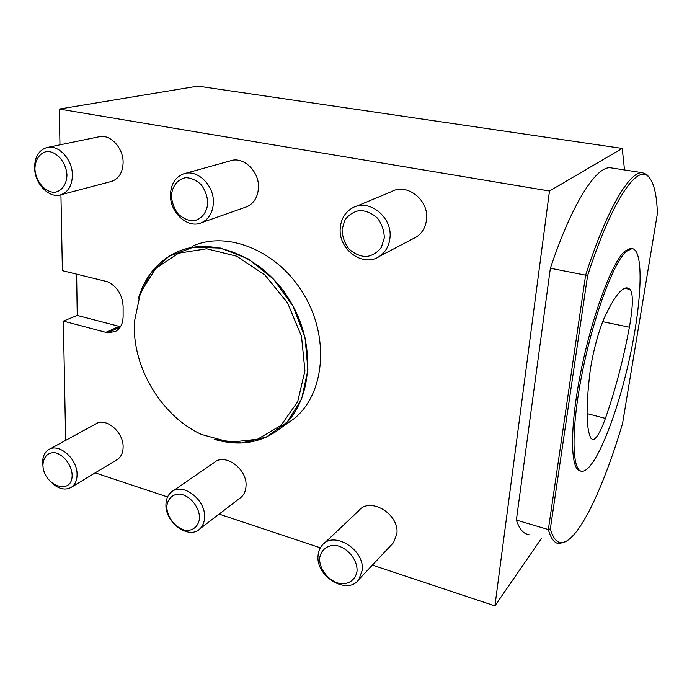 <?xml version="1.0" encoding="UTF-8"?>
<svg xmlns="http://www.w3.org/2000/svg" width="692" height="692" viewBox="0 0 692 692"><rect width="100%" height="100%" fill="white"/><g stroke="black" fill="none" stroke-linecap="round" stroke-linejoin="round"><path stroke-width="1.04" d="M60.931 194.746L62.392 270.676L107.243 281.661C116.974 286.228 122.259 294.42 123.115 306.245L123.115 316.616C122.916 323.769 120.33 328.752 115.348 331.555L107.502 332.783L63.361 321.105L65.654 440.397M63.361 321.105L77.236 315.44L120.477 326.719M120.209 327.134L107.502 332.783M77.236 315.44L76.63 274.127M590.899 438.226C586.228 428.997 585.864 407.553 589.792 373.896C592.136 354.52 598.9 329.202 605.266 315.794C614.211 297.032 621.459 287.725 627.013 287.855L630.239 289.351C633.292 294.074 633.016 306.694 629.4 327.221C623.293 359.797 615.292 390.184 605.405 418.392C600.431 432.137 596.21 439.238 592.75 439.705L590.899 438.226M541.551 538.281L494.918 605.881L549.483 191.018L59.278 109.051L59.97 144.844M494.918 605.881L372.382 565.113M320.344 547.796L219.113 514.113M167.559 496.96L95.167 472.878M47.731 147.37L98.783 136.834C110.002 133.565 123.522 147.898 123.107 162.767C122.7 172.481 118.92 178.674 111.758 181.347L110.711 181.624M324.193 543.358L358.664 510.808C369.718 496.216 399.742 514.052 396.853 533.887L393.558 542.589L391.499 544.786M172.87 491.035L214.183 462.559C224.961 452.611 247.502 469.089 246.015 486.104C245.764 490.775 244.172 494.46 241.231 497.176L239.64 498.396M52.774 483.812C59.65 489.391 65.93 490.49 71.613 487.107C75.229 484.443 77.046 480.248 77.063 474.504C77.435 458.632 58.543 442.447 48.475 449.783L95.686 423.98C105.608 416.826 123.721 432.016 123.115 447.179C123.012 452.663 121.186 456.703 117.631 459.306L116.464 460.007M355.999 206.432L391.317 191.701C406.835 182.584 429.17 199.997 426.54 219.459C425.649 227.106 422.293 232.936 416.472 236.949L412.813 238.861M185.136 173.441L230.159 160.899C243.238 155.838 259.673 171.504 258.445 188.051C257.744 197.211 253.877 203.439 246.845 206.752L245.011 207.392M192.004 246.343C227.158 230.116 277.994 250.642 303.823 294.403C329.972 337.955 324.557 393.739 294.437 418.409L285.424 424.776M626.243 251.456C613.484 262.519 593.156 317.23 582.05 373.671C570.848 430.165 571.86 471.728 582.102 471.304C594.67 471.252 616.165 418.141 628.846 361.492C641.718 304.869 644.512 249.821 632.081 248.601L626.243 251.456M565.563 541.611L559.309 543.618C554.595 543.505 550.936 538.826 548.349 529.562L516.362 520.073L550.365 268.245L585.614 275.182C607.005 208.768 629.798 171.002 642.436 172.723L646.735 174.436L649.753 178.026M528.947 534.483C523.697 534.198 519.502 529.389 516.362 520.073M550.365 268.245C572.189 202.868 596.443 165.846 610.603 167.801L612.135 168.035M631.709 248.532L630.646 248.342L624.781 251.179C612.022 262.199 591.746 316.486 580.64 372.728C569.429 429.023 570.338 470.811 580.501 470.915M548.349 529.562L585.614 275.182L587.594 275.701L550.348 528.835L548.349 529.562M550.348 528.835C553.808 540.841 558.989 545.037 565.883 541.429C582.439 532.883 604.903 482.921 622.541 423.573L657.4 213.534C656.751 193.725 653.577 181.243 647.868 176.079C636.363 165.189 611.434 201.683 587.594 275.701M48.475 449.783C44.504 452.473 42.558 456.85 42.61 462.922L43.086 467.057M42.93 465.076C43.475 457.222 47.099 453.044 53.812 452.551C62.695 453.519 71.631 464.41 72.141 474.928C72.522 496.138 43.267 485.914 42.93 465.076M362.201 570.398C365.004 549.569 333.414 530.236 322.057 545.383C319.695 548.151 318.363 551.541 318.069 555.555C315.526 576.557 347.73 595.821 358.854 579.489L362.201 570.398M319.618 558.392C320.742 550.235 326.909 545.062 335.352 545.348C346.977 546.965 357.574 559.456 357.055 571.021C355.783 579.247 349.417 584.247 341.009 583.788C329.496 581.955 319.263 569.767 319.618 558.392M389.985 237.745C392.554 217.003 368.819 198.249 352.6 207.851C345.23 212.037 341.121 218.741 340.265 227.945C337.93 249.431 363.352 268.038 379.562 256.291C385.652 252.07 389.129 245.894 389.985 237.745M342.09 229.536L344.824 220.117C348.612 214.823 353.655 211.605 359.961 210.463C366.5 210.852 372.391 213.473 377.659 218.326C381.949 224.217 384.164 230.73 384.294 237.875L381.361 247.355C377.425 252.571 372.313 255.668 366.025 256.645C359.572 256.135 353.794 253.48 348.682 248.679C344.495 242.927 342.298 236.552 342.09 229.536M213.37 202.938C214.425 185.37 197.047 168.606 183.501 173.9C175.344 177.178 171.002 184.037 170.474 194.487C169.644 212.487 187.835 229.156 201.536 222.686C208.82 219.234 212.764 212.66 213.37 202.938M171.417 195.819C172.1 186.2 177.749 179.02 185.828 177.68C191.416 177.948 196.563 180.318 201.268 184.79C205.195 190.239 207.366 196.312 207.799 203.007C206.977 212.738 201.13 219.762 193.068 220.878C187.532 220.497 182.48 218.092 177.896 213.672C174.064 208.344 171.901 202.384 171.417 195.819M204.581 517.391C205.887 499.555 182.29 481.874 171.287 492.133C167.871 495.014 166.089 499.105 165.95 504.399C164.869 522.382 188.829 539.985 199.78 528.922C202.791 526.128 204.391 522.278 204.581 517.391M166.781 506.847C167.386 499.07 172.464 493.993 179.738 494.062C189.807 495.299 199.469 506.899 199.547 517.901C198.829 525.747 193.587 530.678 186.33 530.453C176.348 529.008 166.988 517.677 166.781 506.847M72.392 175.154C72.574 159.419 58.344 144.161 46.805 147.56C38.821 150.181 34.747 156.894 34.6 167.706C34.617 183.726 49.305 198.881 60.965 194.737C68.326 191.961 72.132 185.43 72.392 175.154M34.92 168.848C35.145 159.731 39.799 152.863 46.805 151.505C56.554 150.96 66.389 162.473 66.968 175.18C66.631 184.401 61.804 191.122 54.806 192.29C45.127 192.575 35.612 181.321 34.92 168.848M214.139 439.23C239.484 446.842 261.896 442.975 281.376 427.639C311.815 402.683 317.109 345.888 290.398 301.401C264.015 256.706 212.375 235.643 176.867 252.078C157.724 261.178 144.896 276.644 138.4 298.468M215.186 439.541L241.595 442.958L266.437 437.059L287.223 422.008L301.66 398.912L307.94 369.891L305.085 337.912L293.218 306.487L273.574 279.161L248.402 258.99L220.584 248.065L193.172 247.269L168.986 256.3L150.285 273.842L138.59 297.863M549.483 191.018L622.238 148.434L624.513 169.955M622.238 148.434L197.877 86.119L59.278 109.051M134.3 326.295C133.729 370.021 162.914 417.025 201.58 434.481L229.882 442.249L257.433 439.256L281.047 425.364L297.681 401.706L304.938 370.808L301.513 336.407L287.604 302.992L264.984 275.044L236.733 256.23L206.64 248.774L178.553 253.194L155.743 268.435L140.597 292.249L134.421 321.659L134.3 326.295M105.703 332.394L119.162 326.425M605.405 418.392L587.067 413.582M629.4 327.221L602.741 321.702M630.239 289.351L624.539 288.374M592.032 439.507L592.75 439.705M610.603 167.801L642.436 172.723M630.646 248.342L632.081 248.601M647.868 176.079L646.735 174.436M565.883 541.429L564.196 542.39M117.631 459.306L71.613 487.107M393.558 542.589L358.854 579.489M416.472 236.949L379.562 256.291M246.845 206.752L201.536 222.686M241.231 497.176L199.78 528.922M111.758 181.347L60.965 194.737M294.437 418.409L281.376 427.639"/></g></svg>
